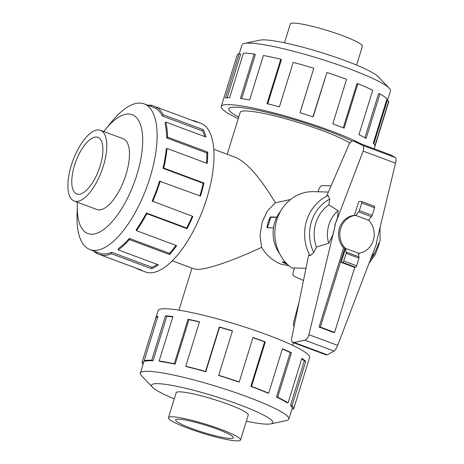 <?xml version="1.0" encoding="UTF-8"?>
<svg xmlns="http://www.w3.org/2000/svg" width="464" height="464" viewBox="0 0 464 464"><rect width="100%" height="100%" fill="white"/><g stroke="black" fill="none" stroke-linecap="round" stroke-linejoin="round"><path stroke-width="0.7" d="M288.991 265.802L280.906 264.103C272.902 260.925 266.464 255.339 261.592 247.341C233.108 260.727 206.637 269.764 197.014 269.381L194.184 268.934L172.283 260.78M261.592 247.341L260.049 235.016L262.195 222.041L267.577 210.685L275.367 202.843L290.673 199.433M213.805 149.304L235.706 157.464C246.993 162.441 260.211 177.567 275.367 202.843M351.863 141.015A71.34 9.002 -162.8 0 0 327.271 130.697A71.34 9.002 -162.8 0 0 228.862 108.831A71.34 9.002 -162.8 0 0 238.728 117.09A71.375 9.002 17.2 0 1 228.833 108.825A71.375 9.002 17.2 0 1 327.282 130.697A71.375 9.002 17.2 0 1 351.874 141.015M349.67 142.982A59.479 7.505 -162.8 0 0 322.236 130.57A59.479 7.505 -162.8 0 0 240.201 112.34L227.209 154.297M287.547 264.474A33.199 30.067 -88.6 0 1 286.938 264.254A33.199 30.067 -88.6 0 1 282.211 261.974L285.25 262.05M188.494 428.423A37.735 4.762 -162.8 0 0 240.538 439.982A37.735 4.762 -162.8 0 0 220.493 429.229A37.735 4.762 -162.8 0 0 168.449 417.67A37.735 4.762 -162.8 0 0 188.494 428.423M217.303 429.148A30.212 3.811 17.2 0 1 233.351 437.761A30.212 3.811 17.2 0 1 191.684 428.498A30.212 3.811 17.2 0 1 175.636 419.891A30.212 3.811 17.2 0 1 217.303 429.148M284.49 42.798L290.302 24.018A37.735 4.762 17.2 0 1 342.351 35.577A37.735 4.762 17.2 0 1 362.396 46.33L356.578 65.117M248.199 415.239A37.764 4.762 -162.8 0 0 248.286 415.065A37.764 4.762 -162.8 0 0 228.224 404.301A37.764 4.762 -162.8 0 0 176.134 392.73A37.764 4.762 -162.8 0 0 176.105 392.921M246.355 421.202A63.44 8.004 -162.8 0 0 270.802 423.881L286.404 420.57A77.714 9.802 -162.8 0 0 288.869 419.067A77.714 9.802 -162.8 0 0 247.585 396.923A77.714 9.802 -162.8 0 0 140.383 373.108A77.714 9.802 -162.8 0 0 141.572 375.736L152.569 387.283A63.44 8.004 -162.8 0 0 174.261 398.883M270.802 423.881A63.44 8.004 -162.8 0 0 239.111 404.579A63.44 8.004 -162.8 0 0 175.641 386.094A63.44 8.004 -162.8 0 0 152.569 387.283M250.856 386.355A77.714 9.802 17.2 0 1 267.658 393.043L268.673 393.194L282.437 348.725A79.303 10.005 17.2 0 1 291.444 352.802L277.675 397.271L276.48 397.033A77.714 9.802 17.2 0 1 286.671 402.561L288.074 402.909L301.838 358.44A79.303 10.005 17.2 0 1 305.753 361.369L291.989 405.838A79.303 10.005 17.2 0 1 293.654 408.975L309.581 357.524A79.303 10.005 -162.8 0 0 267.455 334.921A79.303 10.005 -162.8 0 0 158.067 310.619L142.141 362.071A79.303 10.005 17.2 0 1 142.222 361.868L155.985 317.399A79.303 10.005 17.2 0 1 157.934 316.193L144.171 360.661A79.303 10.005 17.2 0 1 151.711 360.29L165.474 315.816A79.303 10.005 17.2 0 1 172.904 316.57L159.135 361.038A79.303 10.005 17.2 0 1 174.307 363.701L188.071 319.232A79.303 10.005 17.2 0 1 199.508 321.796L185.739 366.264A79.303 10.005 17.2 0 1 205.54 371.438L219.304 326.969A79.303 10.005 17.2 0 1 232.481 330.838L218.718 375.306A79.303 10.005 17.2 0 1 239.215 381.965L252.984 337.496A79.303 10.005 17.2 0 1 265.292 341.904L251.529 386.373L250.856 386.355L264.619 341.887A77.714 9.802 -162.8 0 0 252.921 337.693M143.069 364.443A79.303 10.005 17.2 0 1 142.141 362.071M218.718 375.306L218.701 375.509A77.714 9.802 17.2 0 1 238.792 382.034L239.215 381.965M232.423 331.029A77.714 9.802 -162.8 0 0 219.553 327.253L219.304 326.969M185.739 366.264L186.383 366.653A77.714 9.802 17.2 0 1 205.784 371.722L219.553 327.253M199.439 322.01A77.714 9.802 -162.8 0 0 188.947 319.673L188.071 319.232M159.135 361.038L160.312 361.526A77.714 9.802 17.2 0 1 175.177 364.141L188.947 319.673M172.799 316.895A77.714 9.802 -162.8 0 0 166.802 316.32L165.474 315.816M144.171 360.661L145.644 361.154A77.714 9.802 17.2 0 1 153.033 360.795L166.802 316.32M140.383 373.108L143.654 362.541A77.714 9.802 17.2 0 1 143.736 362.343L144.252 360.685M239.279 53.633L241.97 44.933A77.714 9.802 17.2 0 1 244.435 43.43A77.714 9.802 17.2 0 1 349.172 68.747A77.714 9.802 17.2 0 1 389.273 88.264A77.714 9.802 17.2 0 1 390.456 90.892L387.411 100.729M244.435 43.43L260.037 40.119A63.44 8.004 17.2 0 1 345.535 60.784A63.44 8.004 17.2 0 1 378.27 76.717L389.273 88.264M238.241 118.662A79.303 10.005 17.2 0 1 221.258 106.476A79.303 10.005 17.2 0 1 330.646 130.778A79.303 10.005 17.2 0 1 361.526 144.055M374.199 148.776L388.699 101.929A79.303 10.005 -162.8 0 0 388.699 101.111L374.935 145.58A79.303 10.005 -162.8 0 0 373.271 143.266L387.034 98.797A79.303 10.005 -162.8 0 0 379.912 93.943L366.148 138.411A79.303 10.005 -162.8 0 0 358.956 134.693L372.725 90.225A79.303 10.005 -162.8 0 0 357.86 83.711L344.097 128.18A79.303 10.005 -162.8 0 0 332.81 123.795L346.573 79.327A79.303 10.005 -162.8 0 0 326.911 72.442L313.148 116.911A79.303 10.005 -162.8 0 0 299.993 112.735L313.763 68.26L300.04 112.746M357.86 83.711L356.961 83.607L343.267 127.844M379.912 93.943L378.572 93.635L364.924 137.733M388.699 101.111L387.185 100.659L373.822 143.823M71.334 165.265A37.735 15.283 -69.6 0 0 74.165 201.028A37.735 15.283 -69.6 0 0 103.333 166.071A37.735 15.283 -69.6 0 0 100.502 130.309A37.735 15.283 -69.6 0 0 71.334 165.265M100.143 165.99A30.212 12.238 110.4 0 1 76.786 193.975A30.212 12.238 110.4 0 1 74.524 165.341A30.212 12.238 110.4 0 1 97.881 137.356A30.212 12.238 110.4 0 1 100.143 165.99M77.471 202.258A63.44 25.694 -69.6 0 0 77.326 205.361L77.036 215.023A77.714 31.477 -69.6 0 0 89.935 249.568A77.714 31.477 -69.6 0 0 150.017 177.573A77.714 31.477 -69.6 0 0 144.188 103.913A77.714 31.477 -69.6 0 0 111.83 121.603L105.728 129.096A63.44 25.694 -69.6 0 0 103.814 131.538M77.326 205.361A63.44 25.694 -69.6 0 0 99.516 232.093A63.44 25.694 -69.6 0 0 136.903 174.789A63.44 25.694 -69.6 0 0 137.918 119.422A63.44 25.694 -69.6 0 0 105.728 129.096M146.415 213.005A77.714 31.477 110.4 0 1 136.242 229.657L136.439 230.66L176.645 245.636A79.303 32.12 110.4 0 1 169.598 254.562L129.392 239.586L129.34 238.397A77.714 31.477 110.4 0 1 118.407 248.489L118.239 249.881L158.444 264.857A79.303 32.12 110.4 0 1 151.624 268.731L111.418 253.756L111.72 252.288A77.714 31.477 110.4 0 1 102.202 253.814L101.703 255.316L141.909 270.292A79.303 32.12 110.4 0 1 139.142 269.59L145.452 271.939A79.303 32.12 -69.6 0 0 206.764 198.476A79.303 32.12 -69.6 0 0 200.813 123.308L194.503 120.959A79.303 32.12 110.4 0 1 196.985 122.194L156.78 107.219A79.303 32.12 110.4 0 1 163.131 114.707L203.336 129.682A79.303 32.12 110.4 0 1 205.975 137.048L165.77 122.073A79.303 32.12 110.4 0 1 167.498 137.118L207.704 152.093A79.303 32.12 110.4 0 1 207.211 163.432L167.005 148.457A79.303 32.12 110.4 0 1 163.775 168.084L203.98 183.06A79.303 32.12 110.4 0 1 200.448 196.127L159.57 181.134A77.714 31.477 110.4 0 1 152.163 201.045L192.891 216.444A79.303 32.12 110.4 0 1 187.027 228.648L146.821 213.672L146.415 213.005L186.621 227.981A77.714 31.477 -69.6 0 0 192.287 216.218M147.749 105.241A79.303 32.12 110.4 0 1 151.525 105.282L156.768 107.236M191.812 120.269A79.303 32.12 110.4 0 1 194.503 120.959M199.845 195.901A77.714 31.477 -69.6 0 0 203.238 183.303L203.98 183.06M167.005 148.457L166.199 149.095A77.714 31.477 110.4 0 1 163.032 168.328L203.238 183.303M206.486 163.166A77.714 31.477 -69.6 0 0 206.886 152.958L207.704 152.093M165.77 122.073L164.987 123.238A77.714 31.477 110.4 0 1 166.68 137.982L206.886 152.958M204.757 136.596A77.714 31.477 -69.6 0 0 202.606 130.993L203.336 129.682M156.78 107.219L156.177 108.68A77.714 31.477 110.4 0 1 162.4 116.017L202.606 130.993M96.257 209.258A37.764 15.295 -69.6 0 0 96.819 209.496A37.764 15.295 -69.6 0 0 126.017 174.516A37.764 15.295 -69.6 0 0 123.18 138.724A37.764 15.295 -69.6 0 0 122.6 138.539M279.688 253.808A33.234 30.096 -88.6 0 1 280.772 210.94M334.596 332.398L333.32 332.363L319.081 327.062L343.615 247.817L344.891 247.846L320.363 327.097L334.596 332.398L354.792 267.165M319.081 327.062L320.363 327.097M358.62 254.794L359.13 253.153A18.989 17.197 91.4 0 0 373.416 239.963A18.989 17.197 91.4 0 0 368.578 220.191M318.113 191.777L318.704 189.863A4.53 1.833 110.4 0 1 321.958 185.617L331.087 185.849M303.473 280.529L293.637 276.01A4.53 1.833 110.4 0 1 293.358 271.742L294.518 268.001M294.101 326.389A6.044 2.448 110.4 0 1 293.874 321.407L299.077 302.047M286.068 262.96L283.51 262.003M276.701 217.378L270.738 217.227L267.484 227.725L273.493 227.876M343.615 247.817A18.989 17.197 -88.6 0 1 339.607 227.795A18.989 17.197 -88.6 0 1 354.455 215.354L355.737 215.389A18.989 17.197 91.4 0 0 340.889 227.824A18.989 17.197 91.4 0 0 344.891 247.846M355.737 215.389L368.515 220.261L371.386 216.688A1.508 0.609 -69.6 0 0 372.18 215.383L374.541 207.744A1.508 0.609 -69.6 0 0 374.431 206.312A1.508 0.609 -69.6 0 0 374.344 206.3M341.191 262.375L354.003 267.148L355.499 267.183A1.508 0.609 -69.6 0 0 356.584 265.768L358.945 258.135A1.508 0.609 -69.6 0 0 358.962 256.807L358.336 253.141L345.523 248.368L341.191 262.375L342.687 262.409A1.508 0.609 110.4 0 0 343.772 260.994L346.132 253.361A1.508 0.609 110.4 0 0 346.15 252.033L345.523 248.368M354.455 215.354L358.759 201.457L361.531 201.527A1.508 0.609 110.4 0 1 361.618 201.544A1.508 0.609 110.4 0 1 361.729 202.971L359.368 210.61A1.508 0.609 110.4 0 1 358.573 211.915L355.702 215.493M358.573 211.915L371.386 216.688M328.402 192.038L313.49 191.661A41.54 37.619 91.4 0 0 276.573 220.852A41.54 37.619 91.4 0 0 291.653 267.925L305.973 268.291M291.444 339.375L308.641 255.246L310.097 255.751L313.786 252.567L316.413 247.028L328.698 243.327L332.798 234.964L335.223 225.249L334.834 225.144L335.24 225.249L308.902 334.695C308.032 337.769 306.663 339.602 304.79 340.193L294.13 342.461L292.21 342.235L291.444 339.375M292.21 342.235L326.285 354.925L327.352 354.832L334.045 351.086C335.257 350.256 336.464 348.36 337.659 345.407L376.594 243.42L376.24 243.316L395.525 163.177C396.198 160.097 396.157 158.23 395.398 157.574L390.688 154.918L353.846 141.195L362.529 145.331C363.938 146.23 364.141 148.155 363.15 151.113L334.886 225.144M358.962 256.807L346.15 252.033M334.834 225.144L337.548 217.488L338.163 210.743L328.848 204.862L329.713 199.16L328.152 195.495L326.847 195.64L349.456 143.422L352.077 141.015L353.846 141.195M327.352 354.832L294.13 342.461M328.848 204.862A34.504 31.245 91.4 0 0 316.413 247.028M371.728 256.174A29.412 26.634 91.4 0 0 374.912 252.451L380.074 240.572L380.045 227.493M338.163 210.743A29.412 26.634 91.4 0 0 328.698 243.327M151.125 106.494L151.525 105.282M162.4 116.017L163.131 114.707M166.68 137.982L167.498 137.118M163.032 168.328L163.775 168.084M186.621 227.981L187.027 228.648M160.242 181.151A79.303 32.12 110.4 0 1 152.685 201.469M129.34 238.397L169.546 253.373A77.714 31.477 -69.6 0 0 175.92 245.369M169.546 253.373L169.598 254.562M146.821 213.672A79.303 32.12 110.4 0 1 136.439 230.66M111.72 252.288L151.925 267.264A77.714 31.477 -69.6 0 0 157.232 264.405M151.925 267.264L151.624 268.731M129.392 239.586A79.303 32.12 110.4 0 1 118.239 249.881M139.142 269.59A79.303 32.12 110.4 0 1 136.66 268.354L96.454 253.379L96.947 252.178M111.418 253.756A79.303 32.12 110.4 0 1 101.703 255.316M96.454 253.379A79.303 32.12 110.4 0 1 93.496 250.896M312.927 116.841L326.911 72.442M313.763 68.26A79.303 10.005 -162.8 0 0 293.196 62.367L279.432 106.836A79.303 10.005 -162.8 0 0 267.02 103.692L280.79 59.218L281.433 59.607L267.734 103.861M280.79 59.218A79.303 10.005 -162.8 0 0 263.395 55.489L249.626 99.957A79.303 10.005 -162.8 0 0 240.416 98.461L254.185 53.992L255.357 54.485L241.692 98.641M254.185 53.992A79.303 10.005 -162.8 0 0 243.403 53.157L229.639 97.626A79.303 10.005 -162.8 0 0 225.452 98.084L239.215 53.615L240.688 54.114L227.174 97.771M239.215 53.615A79.303 10.005 -162.8 0 0 237.185 55.025L221.258 106.476M143.736 362.343L142.222 361.868M157.424 317.852L155.985 317.399M153.033 360.795L151.711 360.29M175.177 364.141L174.307 363.701M264.619 341.887L265.292 341.904M276.48 397.033L290.249 352.565A77.714 9.802 -162.8 0 0 282.361 348.98M290.249 352.565L291.444 352.802M251.529 386.373A79.303 10.005 17.2 0 1 268.673 393.194M291.989 405.838L290.505 405.432L304.274 360.963A77.714 9.802 -162.8 0 0 301.687 358.921M304.274 360.963L305.753 361.369M277.675 397.271A79.303 10.005 17.2 0 1 288.074 402.909M292.076 408.709L293.573 409.173A79.303 10.005 17.2 0 0 293.654 408.975M292.14 408.726L291.56 410.367M290.505 405.432A77.714 9.802 17.2 0 1 292.14 408.506L288.869 419.067M273.493 227.905L266.986 227.743A33.199 30.067 -88.6 0 1 270.321 216.961L276.828 217.123M270.321 216.961L271.069 217.239M355.499 267.183L342.687 262.409M361.729 202.971L374.541 207.744M359.368 210.61L372.18 215.383M356.584 265.768L343.772 260.994M358.945 258.135L346.132 253.361M334.045 351.086L304.79 340.193M326.401 354.943L292.43 342.287M395.398 157.574L362.529 145.331M395.525 163.177L363.15 151.113M337.659 345.407L308.902 334.695M329.713 199.16A38.518 34.881 91.4 0 0 313.786 252.567M328.152 195.495A41.54 37.619 91.4 0 0 310.097 255.751M370.452 259.509A38.518 34.881 91.4 0 0 375.098 252.19M293.422 342.687L292.598 345.338M248.31 414.874L240.538 439.982M97.405 209.682L74.165 201.028M144.188 103.913L156.287 108.414M361.618 201.544L374.431 206.312M379.372 243.356L375.469 254.226L368.921 263.517M89.935 249.568L102.109 254.104M123.743 138.962L100.502 130.309M176.221 392.556L168.449 417.67M191.98 268.117L178.965 310.161"/></g></svg>
